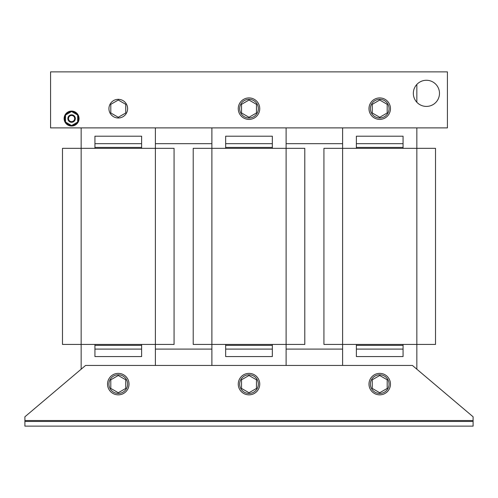 <?xml version="1.0" encoding="UTF-8"?>
<svg xmlns="http://www.w3.org/2000/svg" width="498" height="498" viewBox="0 0 498 498"><rect width="100%" height="100%" fill="white"/><g stroke="black" fill="none" stroke-linecap="round" stroke-linejoin="round"><path stroke-width="0.75" d="M413.34 93.344A13.073 13.073 0 0 0 426.413 106.416A13.073 13.073 0 0 0 439.485 93.344A13.073 13.073 0 0 0 426.413 80.271A13.073 13.073 0 0 0 413.34 93.344M79.058 118.555A7.47 7.47 0 0 0 71.588 111.085A7.47 7.47 0 0 0 64.118 118.555A7.47 7.47 0 0 0 71.588 126.025A7.47 7.47 0 0 0 79.058 118.555M65.518 115.25A6.91 6.91 0 0 0 65.518 121.861M71.413 111.645A6.91 6.91 0 0 0 65.692 114.951M77.483 114.951A6.91 6.91 0 0 0 71.762 111.645M77.657 121.861A6.91 6.91 0 0 0 77.657 115.25M67.853 118.555A3.735 3.735 0 0 1 71.588 114.82A3.735 3.735 0 0 1 75.323 118.555A3.735 3.735 0 0 1 71.588 122.29A3.735 3.735 0 0 1 67.853 118.555M68.5 118.555A3.088 3.088 0 0 1 71.588 115.468A3.088 3.088 0 0 1 74.675 118.555A3.088 3.088 0 0 1 71.588 121.643A3.088 3.088 0 0 1 68.5 118.555M259.738 108.657A10.738 10.738 0 0 0 249 97.919A10.738 10.738 0 0 0 238.262 108.657A10.738 10.738 0 0 0 249 119.396A10.738 10.738 0 0 0 259.738 108.657M258.338 108.657A9.338 9.338 0 0 0 249 99.32A9.338 9.338 0 0 0 239.663 108.657A9.338 9.338 0 0 0 249 117.995A9.338 9.338 0 0 0 258.338 108.657M390.463 108.657A10.738 10.738 0 0 0 379.725 97.919A10.738 10.738 0 0 0 368.987 108.657A10.738 10.738 0 0 0 379.725 119.396A10.738 10.738 0 0 0 390.463 108.657M389.063 108.657A9.338 9.338 0 0 0 379.725 99.32A9.338 9.338 0 0 0 370.388 108.657A9.338 9.338 0 0 0 379.725 117.995A9.338 9.338 0 0 0 389.063 108.657M126.94 112.137A9.338 9.338 0 0 0 121.755 99.992A9.338 9.338 0 0 0 109.61 105.178A9.338 9.338 0 0 0 114.795 117.323A9.338 9.338 0 0 0 126.94 112.137M127.613 384.114A9.338 9.338 0 0 0 118.275 374.776A9.338 9.338 0 0 0 108.938 384.114A9.338 9.338 0 0 0 118.275 393.451A9.338 9.338 0 0 0 127.613 384.114M129.013 384.114A10.738 10.738 0 0 0 118.275 373.375A10.738 10.738 0 0 0 107.537 384.114A10.738 10.738 0 0 0 118.275 394.852A10.738 10.738 0 0 0 129.013 384.114M389.063 384.114A9.338 9.338 0 0 0 379.725 374.776A9.338 9.338 0 0 0 370.388 384.114A9.338 9.338 0 0 0 379.725 393.451A9.338 9.338 0 0 0 389.063 384.114M390.463 384.114A10.738 10.738 0 0 0 379.725 373.375A10.738 10.738 0 0 0 368.987 384.114A10.738 10.738 0 0 0 379.725 394.852A10.738 10.738 0 0 0 390.463 384.114M258.338 384.114A9.338 9.338 0 0 0 249 374.776A9.338 9.338 0 0 0 239.663 384.114A9.338 9.338 0 0 0 249 393.451A9.338 9.338 0 0 0 258.338 384.114M259.738 384.114A10.738 10.738 0 0 0 249 373.375A10.738 10.738 0 0 0 238.262 384.114A10.738 10.738 0 0 0 249 394.852A10.738 10.738 0 0 0 259.738 384.114M24.9 420.53L24.9 426.132L473.1 426.132L473.1 420.53L24.9 420.53L24.9 416.795L85.594 365.439L412.406 365.439L473.1 416.795L473.1 420.53M24.9 421.464L473.1 421.464M155.388 365.439L155.388 148.342L174.063 148.342L174.063 344.429L62.48 344.429L62.48 148.342L155.388 148.342L155.388 127.893M81.155 127.893L81.155 369.192M286.113 365.439L286.113 148.342L304.788 148.342L304.788 344.429L193.205 344.429L193.205 148.342L286.113 148.342L286.113 127.893M211.88 127.893L211.88 365.439M416.838 369.192L416.838 148.342L435.513 148.342L435.513 344.429L323.93 344.429L323.93 148.342L416.838 148.342L416.838 127.893M342.605 127.893L342.605 365.439M416.838 102.246L416.838 84.442M241.53 388.428L241.53 379.8L249 375.486L256.47 379.8L256.47 388.428L249 392.741L241.53 388.428M372.255 388.428L372.255 379.8L379.725 375.486L387.195 379.8L387.195 388.428L379.725 392.741L372.255 388.428M110.805 388.428L110.805 379.8L118.275 375.486L125.745 379.8L125.745 388.428L118.275 392.741L110.805 388.428M211.88 143.673L155.388 143.673M155.388 349.098L211.88 349.098M286.113 349.098L342.605 349.098M342.605 143.673L286.113 143.673M447.422 127.893L447.422 71.868L50.578 71.868L50.578 127.893L447.422 127.893M110.805 104.343L118.275 100.03L125.745 104.343L125.745 112.971L118.275 117.285L110.805 112.971L110.805 104.343M372.255 104.343L379.725 100.03L387.195 104.343L387.195 112.971L379.725 117.285L372.255 112.971L372.255 104.343M241.53 104.343L249 100.03L256.47 104.343L256.47 112.971L249 117.285L241.53 112.971L241.53 104.343M403.069 349.098L403.069 356.568L356.381 356.568L356.381 349.098L403.069 349.098L403.069 345.363L356.381 345.363L356.381 349.098M403.069 344.429L403.069 345.363M356.381 345.363L356.381 344.429M403.069 148.342L403.069 136.203L356.381 136.203L356.381 148.342M356.381 143.673L403.069 143.673M272.344 349.098L272.344 356.568L225.656 356.568L225.656 349.098L272.344 349.098L272.344 345.363L225.656 345.363L225.656 349.098M272.344 344.429L272.344 345.363M225.656 345.363L225.656 344.429M272.344 148.342L272.344 136.203L225.656 136.203L225.656 148.342M225.656 143.673L272.344 143.673M141.619 349.098L141.619 356.568L94.931 356.568L94.931 349.098L141.619 349.098L141.619 345.363L94.931 345.363L94.931 349.098M141.619 344.429L141.619 345.363M94.931 345.363L94.931 344.429M141.619 148.342L141.619 136.203L94.931 136.203L94.931 148.342M94.931 143.673L141.619 143.673M71.588 111.546L65.518 115.05L65.518 122.06L71.588 125.564L77.657 122.06L77.657 115.05L71.588 111.546M65.692 122.159A6.91 6.91 0 0 0 71.413 125.465M71.762 125.465A6.91 6.91 0 0 0 77.483 122.159M356.381 147.408L403.069 147.408M225.656 147.408L272.344 147.408M94.931 147.408L141.619 147.408"/></g></svg>
